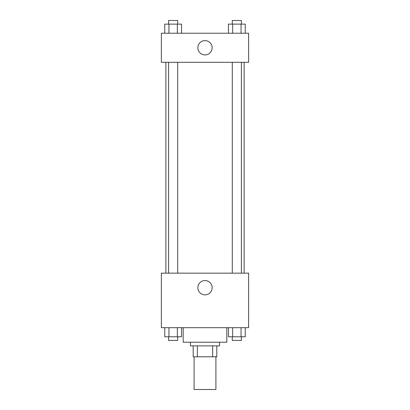 <?xml version="1.0" encoding="UTF-8"?>
<svg xmlns="http://www.w3.org/2000/svg" width="410" height="410" viewBox="0 0 410 410"><rect width="100%" height="100%" fill="white"/><g stroke="black" fill="none" stroke-linecap="round" stroke-linejoin="round"><path stroke-width="0.61" d="M194.094 356.782L194.094 389.5L215.906 389.5L215.906 356.782M212.652 345.876L212.652 356.782L193.187 356.782L193.187 345.876M212.652 356.782L216.813 356.782L216.813 345.876L216.813 356.782M219.54 342.237L219.54 345.876L190.46 345.876L190.46 342.237M197.348 345.876L197.348 356.782M183.188 327.698L183.188 342.237L226.812 342.237L226.812 327.698M248.624 327.698L161.376 327.698L161.376 273.162L248.624 273.162L248.624 327.698M205 294.857A7.149 7.149 0 0 1 198.809 284.13A7.149 7.149 0 0 1 211.191 284.13A7.149 7.149 0 0 1 205 294.857M244.119 62.31L244.119 273.162M232.301 273.162L232.301 62.31M177.699 62.31L177.699 273.162M248.624 62.31L161.376 62.31L161.376 33.225L248.624 33.225L248.624 62.31M212.149 47.765A7.149 7.149 0 0 1 201.428 53.956A7.149 7.149 0 0 1 201.428 41.574A7.149 7.149 0 0 1 212.149 47.765M245.241 33.225L245.241 24.134L228.452 24.134L228.452 33.225M241.044 24.134L241.044 33.225M232.649 24.134L232.649 33.225M232.301 24.134L232.301 20.5L241.393 20.5L241.393 24.134M181.548 33.225L181.548 24.134L164.758 24.134L164.758 33.225M177.351 24.134L177.351 33.225M168.956 24.134L168.956 33.225M168.607 24.134L168.607 20.5L177.699 20.5L177.699 24.134M245.241 327.698L245.241 336.784L228.452 336.784L228.452 327.698M241.044 327.698L241.044 336.784M232.649 327.698L232.649 336.784M241.393 336.784L241.393 340.423L232.301 340.423L232.301 336.784M181.548 327.698L181.548 336.784L164.758 336.784L164.758 327.698M177.351 327.698L177.351 336.784M168.956 327.698L168.956 336.784M177.699 336.784L177.699 340.423L168.607 340.423L168.607 336.784M165.881 62.31L165.881 273.162M241.393 273.162L241.393 62.31M168.607 62.31L168.607 273.162"/></g></svg>
